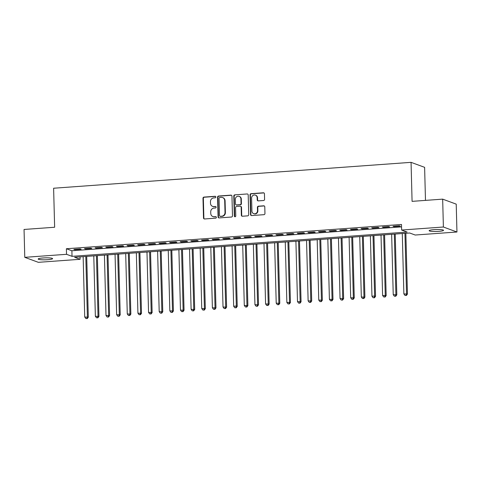 <?xml version="1.0" encoding="UTF-8"?>
<svg xmlns="http://www.w3.org/2000/svg" width="481" height="481" viewBox="0 0 481 481"><rect width="100%" height="100%" fill="white"/><g stroke="black" fill="none" stroke-linecap="round" stroke-linejoin="round"><path stroke-width="0.72" d="M215.849 197A0.776 0.728 -69.8 0 0 215.097 196.284L204.004 197.09A1.106 1.034 -69.8 0 0 202.988 198.262L203.505 217.953A1.106 1.034 -69.8 0 0 204.575 218.975L215.674 218.17A0.776 0.728 -69.8 0 0 215.921 216.678A0.776 0.728 -69.8 0 0 215.632 216.636L214.195 216.745A3.535 3.313 -69.8 0 1 210.762 213.486L210.72 211.844A3.535 3.313 -69.8 0 1 213.967 208.099L215.404 207.996A0.776 0.728 -69.8 0 0 215.65 206.505A0.776 0.728 -69.8 0 0 215.368 206.463L213.931 206.565A3.535 3.313 -69.8 0 1 210.498 203.307L210.456 201.665A3.535 3.313 -69.8 0 1 213.702 197.919L215.139 197.817A0.776 0.728 -69.8 0 0 215.849 197M215.56 196.422A0.776 0.728 -69.8 0 0 215.464 196.422L204.371 197.222A1.106 1.034 -69.8 0 0 203.355 198.394L203.872 218.091A1.106 1.034 -69.8 0 0 204.359 218.963M216.089 216.775A0.776 0.728 -69.8 0 0 215.999 216.775L214.195 216.745M215.825 206.596A0.776 0.728 -69.8 0 0 215.735 206.596L213.931 206.565M438.684 231.373A7.203 0.974 -1.5 0 1 429.142 230.7A7.203 0.974 -1.5 0 1 433.994 229.647A7.203 0.974 -1.5 0 1 443.542 230.321A7.203 0.974 -1.5 0 1 438.684 231.373M47.733 259.692A7.203 0.974 -1.5 0 1 38.185 259.012A7.203 0.974 -1.5 0 1 43.043 257.966A7.203 0.974 -1.5 0 1 52.591 258.64A7.203 0.974 -1.5 0 1 47.733 259.692M263.57 200.505A1.106 1.034 -69.8 0 0 264.586 199.332L264.442 193.807A1.106 1.034 -69.8 0 0 263.366 192.791L251.046 193.681A1.106 1.034 -69.8 0 0 250.03 194.853L250.547 214.55A1.106 1.034 -69.8 0 0 251.617 215.566L263.943 214.676A1.106 1.034 -69.8 0 0 264.953 213.504L264.778 206.83A1.106 1.034 -69.8 0 0 263.708 205.814L258.435 206.193A1.106 1.034 -69.8 0 0 257.419 207.365L257.503 210.672A2.958 2.772 -69.8 0 1 253.691 213.648A2.958 2.772 -69.8 0 1 251.918 211.075L251.581 198.112A2.958 2.772 -69.8 0 1 255.393 195.136A2.958 2.772 -69.8 0 1 257.167 197.709L257.221 199.868A1.106 1.034 -69.8 0 0 258.297 200.884L263.57 200.505M24.778 257.335L24.05 229.461L54.636 227.248L53.613 188.233L411.057 162.344L412.079 201.359L442.664 199.14L443.392 227.014L456.95 232.004L415.193 235.029L409.698 233.002L74.597 257.275L80.093 259.301L38.336 262.325L24.778 257.335L66.534 254.311L72.03 256.331L407.13 232.058L401.635 230.038L443.392 227.014M401.635 230.038L401.491 224.465L66.39 248.737L66.534 254.311M231.962 196.158A1.106 1.034 -69.8 0 0 230.892 195.142L218.572 196.032A1.106 1.034 -69.8 0 0 217.556 197.204L218.073 216.901A1.106 1.034 -69.8 0 0 219.144 217.917L231.463 217.027A1.106 1.034 -69.8 0 0 232.479 215.855L231.962 196.158M234.806 194.859L247.132 193.963A1.106 1.034 -69.8 0 1 248.202 194.985L248.719 214.682A1.106 1.034 -69.8 0 1 247.703 215.849L242.43 216.234A1.106 1.034 -69.8 0 1 241.354 215.211L241.149 207.227A1.106 1.034 -69.8 0 0 240.073 206.205L236.574 206.463A1.106 1.034 -69.8 0 0 235.564 207.63L235.78 215.945A0.776 0.728 -69.8 0 1 234.782 216.727A0.776 0.728 -69.8 0 1 234.319 216.053L233.79 196.026A1.106 1.034 -69.8 0 1 234.806 194.859L247.132 193.963M80.213 248.905L73.833 249.368L74.747 249.705L81.133 249.242L80.213 248.905M90.855 248.136L84.47 248.593L85.39 248.936L91.769 248.473L90.855 248.136M101.491 247.36L95.112 247.823L96.026 248.16L102.405 247.697L101.491 247.36M112.127 246.591L105.748 247.054L106.662 247.39L113.047 246.927L112.127 246.591M122.769 245.821L116.384 246.284L117.304 246.621L123.683 246.158L122.769 245.821M133.405 245.051L127.026 245.514L127.94 245.851L134.325 245.388L133.405 245.051M144.041 244.282L137.662 244.745L138.576 245.082L144.961 244.619L144.041 244.282M154.684 243.512L148.298 243.969L149.218 244.312L155.597 243.849L154.684 243.512M165.32 242.737L158.94 243.2L159.854 243.536L166.24 243.079L165.32 242.737M175.962 241.967L169.577 242.43L170.49 242.767L176.876 242.304L175.962 241.967M186.598 241.197L180.213 241.66L181.133 241.997L187.512 241.534L186.598 241.197M197.234 240.428L190.855 240.891L191.769 241.228L198.154 240.765L197.234 240.428M207.876 239.658L201.491 240.121L202.405 240.458L208.79 239.995L207.876 239.658M218.512 238.889L212.127 239.352L213.047 239.688L219.426 239.225L218.512 238.889M229.148 238.113L222.769 238.576L223.683 238.913L230.068 238.456L229.148 238.113M239.791 237.343L233.405 237.806L234.319 238.143L240.704 237.68L239.791 237.343M250.427 236.574L244.041 237.037L244.961 237.373L251.341 236.911L250.427 236.574M261.063 235.804L254.683 236.267L255.597 236.604L261.983 236.141L261.063 235.804M271.705 235.035L265.32 235.498L266.233 235.834L272.619 235.371L271.705 235.035M282.341 234.265L275.956 234.728L276.876 235.065L283.255 234.602L282.341 234.265M292.977 233.495L286.598 233.952L287.512 234.295L293.897 233.832L292.977 233.495M303.619 232.72L297.234 233.183L298.148 233.519L304.533 233.057L303.619 232.72M314.255 231.95L307.87 232.413L308.79 232.75L315.169 232.287L314.255 231.95M324.891 231.181L318.512 231.644L319.426 231.98L325.811 231.517L324.891 231.181M335.534 230.411L329.148 230.874L330.062 231.211L336.447 230.748L335.534 230.411M346.17 229.641L339.784 230.104L340.704 230.441L347.084 229.978L346.17 229.641M356.806 228.872L350.427 229.335L351.34 229.671L357.726 229.209L356.806 228.872M367.448 228.096L361.063 228.559L361.977 228.896L368.362 228.439L367.448 228.096M378.084 227.327L371.699 227.79L372.619 228.126L378.998 227.663L378.084 227.327M388.72 226.557L382.341 227.02L383.255 227.357L389.64 226.894L388.72 226.557M66.39 248.737L71.885 250.757L401.551 226.882M393.891 226.587L400.276 226.124L399.362 225.787L392.977 226.25L393.891 226.587L393.885 226.184M425.481 200.385L424.615 167.334L411.057 162.344M442.664 199.14L456.222 204.136L456.95 232.004M80.032 256.884L80.093 259.301M71.885 250.757L72.03 256.331M74.747 249.705L74.735 249.302M85.39 248.936L85.377 248.533M96.026 248.16L96.014 247.757M106.662 247.39L106.65 246.987M117.304 246.621L117.292 246.218M127.94 245.851L127.928 245.448M138.576 245.082L138.564 244.679M149.218 244.312L149.206 243.909M159.854 243.536L159.842 243.133M170.49 242.767L170.484 242.364M181.133 241.997L181.121 241.594M191.769 241.228L191.757 240.825M202.405 240.458L202.399 240.055M213.047 239.688L213.035 239.285M223.683 238.913L223.671 238.51M234.319 238.143L234.313 237.74M244.961 237.373L244.949 236.971M255.597 236.604L255.585 236.201M266.233 235.834L266.227 235.431M276.876 235.065L276.864 234.662M287.512 234.295L287.5 233.892M298.148 233.519L298.142 233.117M308.79 232.75L308.778 232.347M319.426 231.98L319.414 231.577M330.062 231.211L330.056 230.808M340.704 230.441L340.692 230.038M351.34 229.671L351.328 229.269M361.977 228.896L361.971 228.493M372.619 228.126L372.607 227.723M383.255 227.357L383.243 226.954M212.614 206.385L212.981 206.517A3.535 3.313 -69.8 0 0 214.298 206.704M212.885 216.558L213.251 216.697A3.535 3.313 -69.8 0 0 214.562 216.877M231.481 195.286A1.106 1.034 -69.8 0 0 231.259 195.274L218.939 196.17A1.106 1.034 -69.8 0 0 217.923 197.342L218.44 217.033A1.106 1.034 -69.8 0 0 218.921 217.911M219.757 197.481A0.776 0.728 -69.8 0 0 219.047 198.304L219.498 215.59A0.776 0.728 -69.8 0 0 220.25 216.306L221.765 216.191A3.535 3.313 -69.8 0 0 225.018 212.452L224.705 200.631A3.535 3.313 -69.8 0 0 221.272 197.372L219.757 197.481M219.967 216.264L220.334 216.396A0.776 0.728 -69.8 0 0 220.617 216.438L220.25 216.306M222.589 197.559L222.956 197.691A3.535 3.313 -69.8 0 1 225.072 200.769L225.385 212.584A3.535 3.313 -69.8 0 1 222.132 216.33L220.617 216.438M240.488 206.265L240.849 206.397A1.106 1.034 -69.8 0 1 241.516 207.359L241.721 215.35A1.106 1.034 -69.8 0 0 242.208 216.222M235.173 194.991A1.106 1.034 -69.8 0 0 234.157 196.164L234.686 216.185A0.776 0.728 -69.8 0 0 234.975 216.769M240.933 198.936A2.958 2.772 -69.8 0 0 239.159 196.368A2.958 2.772 -69.8 0 0 235.341 199.344L235.462 203.908A1.106 1.034 -69.8 0 0 236.538 204.93L240.037 204.678A1.106 1.034 -69.8 0 0 241.047 203.505L240.933 198.936L241.3 199.074A2.958 2.772 -69.8 0 0 239.526 196.501L239.159 196.368M236.129 204.87L236.496 205.008A1.106 1.034 -69.8 0 0 236.905 205.062L236.538 204.93M241.3 199.074L241.414 203.643A1.106 1.034 -69.8 0 1 240.404 204.81L236.905 205.062M255.393 195.136L255.76 195.268A2.958 2.772 -69.8 0 1 257.533 197.841L257.588 200A1.106 1.034 -69.8 0 0 258.075 200.878M253.691 213.648L254.058 213.786A2.958 2.772 -69.8 0 0 257.87 210.81L257.503 210.672M264.297 205.952A1.106 1.034 -69.8 0 0 264.075 205.946L258.802 206.325A1.106 1.034 -69.8 0 0 257.786 207.497L257.87 210.81M263.955 192.935A1.106 1.034 -69.8 0 0 263.732 192.923L251.413 193.819A1.106 1.034 -69.8 0 0 250.397 194.985L250.914 214.682A1.106 1.034 -69.8 0 0 251.401 215.56M83.147 256.656L84.728 317.033L88.306 317.177L86.712 256.397M86.905 318.446L85.84 318.524L87.271 318.584L86.905 318.446L87.386 316.841L85.804 256.463M85.84 318.524L84.728 317.033M88.306 317.177L87.271 318.584M93.783 255.886L95.364 316.264L98.942 316.408L97.348 255.627M97.541 317.676L96.477 317.755L97.908 317.809L97.541 317.676L98.028 316.071L96.447 255.694M96.477 317.755L95.364 316.264M98.942 316.408L97.908 317.809M104.425 255.116L106.006 315.488L109.578 315.632L107.991 254.858M108.177 316.907L107.113 316.985L108.544 317.039L108.177 316.907L108.664 315.295L107.083 254.924M107.113 316.985L106.006 315.488M109.578 315.632L108.544 317.039M115.061 254.347L116.642 314.718L120.22 314.863L118.627 254.088M118.819 316.137L117.755 316.209L119.186 316.27L118.819 316.137L119.3 314.526L117.719 254.154M117.755 316.209L116.642 314.718M120.22 314.863L119.186 316.27M125.697 253.577L127.279 313.949L130.856 314.093L129.263 253.319M129.455 315.368L128.391 315.44L129.822 315.5L129.455 315.368L129.942 313.756L128.361 253.385M128.391 315.44L127.279 313.949M130.856 314.093L129.822 315.5M136.339 252.802L137.921 313.179L141.492 313.323L139.905 252.543M140.091 314.592L139.027 314.67L140.458 314.73L140.091 314.592L140.578 312.987L138.997 252.609M139.027 314.67L137.921 313.179M141.492 313.323L140.458 314.73M146.976 252.032L148.557 312.409L152.134 312.554L150.541 251.773M150.733 313.822L149.669 313.901L151.1 313.961L150.733 313.822L151.214 312.217L149.633 251.84M149.669 313.901L148.557 312.409M152.134 312.554L151.1 313.961M157.612 251.262L159.193 311.64L162.77 311.784L161.177 251.004M161.369 313.053L160.305 313.131L161.736 313.185L161.369 313.053L161.856 311.447L160.275 251.07M160.305 313.131L159.193 311.64M162.77 311.784L161.736 313.185M168.254 250.493L169.835 310.864L173.407 311.009L171.819 250.234M172.006 312.283L170.941 312.361L172.372 312.416L172.006 312.283L172.493 310.672L170.911 250.3M170.941 312.361L169.835 310.864M173.407 311.009L172.372 312.416M178.89 249.723L180.471 310.095L184.049 310.239L182.455 249.465M182.648 311.514L181.584 311.592L183.014 311.646L182.648 311.514L183.129 309.902L181.547 249.531M181.584 311.592L180.471 310.095M184.049 310.239L183.014 311.646M189.526 248.954L191.107 309.325L194.685 309.469L193.091 248.695M193.284 310.744L192.22 310.816L193.651 310.876L193.284 310.744L193.771 309.133L192.19 248.761M192.22 310.816L191.107 309.325M194.685 309.469L193.651 310.876M200.168 248.178L201.749 308.555L205.321 308.7L203.734 247.925M203.92 309.968L202.856 310.047L204.287 310.107L203.92 309.968L204.407 308.363L202.826 247.986M202.856 310.047L201.749 308.555M205.321 308.7L204.287 310.107M210.804 247.408L212.386 307.786L215.963 307.93L214.37 247.15M214.562 309.199L213.498 309.277L214.929 309.337L214.562 309.199L215.043 307.593L213.462 247.216M213.498 309.277L212.386 307.786M215.963 307.93L214.929 309.337M221.44 246.639L223.022 307.016L226.599 307.161L225.006 246.38M225.198 308.429L224.134 308.507L225.565 308.568L225.198 308.429L225.685 306.824L224.104 246.446M224.134 308.507L223.022 307.016M226.599 307.161L225.565 308.568M232.082 245.869L233.664 306.247L236.321 306.048L237.235 306.391L235.648 245.611M235.834 307.66L234.77 307.738L236.201 307.792L235.834 307.66L236.321 306.048L234.74 245.677M234.77 307.738L233.664 306.247M237.235 306.391L236.201 307.792M242.719 245.1L244.3 305.471L247.877 305.615L246.284 244.841M246.476 306.89L245.412 306.968L246.843 307.022L246.476 306.89L246.957 305.279L245.376 244.907M245.412 306.968L244.3 305.471M247.877 305.615L246.843 307.022M253.355 244.33L254.936 304.701L258.513 304.846L256.92 244.071M257.113 306.12L256.048 306.193L257.479 306.253L257.113 306.12L257.6 304.509L256.018 244.138M256.048 306.193L254.936 304.701M258.513 304.846L257.479 306.253M263.997 243.56L265.578 303.932L269.15 304.076L267.562 243.302M267.749 305.345L266.684 305.423L268.115 305.483L267.749 305.345L268.236 303.739L266.654 243.362M266.684 305.423L265.578 303.932M269.15 304.076L268.115 305.483M274.633 242.785L276.214 303.162L279.792 303.307L278.198 242.526M278.391 304.575L277.327 304.653L278.758 304.714L278.391 304.575L278.872 302.97L277.29 242.592M277.327 304.653L276.214 303.162M279.792 303.307L278.758 304.714M285.269 242.015L286.85 302.393L290.428 302.537L288.834 241.757M289.027 303.806L287.963 303.884L289.394 303.944L289.027 303.806L289.514 302.2L287.933 241.823M287.963 303.884L286.85 302.393M290.428 302.537L289.394 303.944M295.911 241.246L297.492 301.623L301.064 301.767L299.477 240.987M299.663 303.036L298.605 303.114L300.03 303.168L299.663 303.036L300.15 301.431L298.569 241.053M298.605 303.114L297.492 301.623M301.064 301.767L300.03 303.168M306.547 240.476L308.129 300.847L311.706 300.992L310.113 240.217M310.305 302.266L309.241 302.345L310.672 302.399L310.305 302.266L310.786 300.655L309.211 240.284M309.241 302.345L308.129 300.847M311.706 300.992L310.672 302.399M317.189 239.706L318.765 300.078L322.342 300.222L320.749 239.448M320.941 301.497L319.877 301.575L321.308 301.629L320.941 301.497L321.428 299.885L319.847 239.514M319.877 301.575L318.765 300.078M322.342 300.222L321.308 301.629M327.826 238.937L329.407 299.308L332.984 299.453L331.391 238.678M331.577 300.727L330.519 300.799L331.944 300.859L331.577 300.727L332.064 299.116L330.483 238.744M330.519 300.799L329.407 299.308M332.984 299.453L331.944 300.859M338.462 238.161L340.043 298.539L343.62 298.683L342.027 237.903M342.219 299.952L341.155 300.03L342.586 300.09L342.219 299.952L342.7 298.346L341.125 237.969M341.155 300.03L340.043 298.539M343.62 298.683L342.586 300.09M349.104 237.392L350.679 297.769L354.257 297.913L352.663 237.133M352.856 299.182L351.791 299.26L353.222 299.32L352.856 299.182L353.343 297.577L351.761 237.199M351.791 299.26L350.679 297.769M354.257 297.913L353.222 299.32M359.74 236.622L361.321 296.999L364.899 297.144L363.305 236.363M363.492 298.412L362.433 298.491L363.858 298.545L363.492 298.412L363.979 296.807L362.397 236.43M362.433 298.491L361.321 296.999M364.899 297.144L363.858 298.545M370.376 235.852L371.957 296.224L374.615 296.031L375.535 296.374L373.941 235.594M374.134 297.643L373.07 297.721L374.501 297.775L374.134 297.643L374.615 296.031L373.04 235.66M373.07 297.721L371.957 296.224M375.535 296.374L374.501 297.775M381.018 235.083L382.599 295.454L386.171 295.599L384.584 234.824M384.77 296.873L383.706 296.951L385.137 297.005L384.77 296.873L385.257 295.262L383.676 234.89M383.706 296.951L382.599 295.454M386.171 295.599L385.137 297.005M391.654 234.313L393.236 294.685L396.813 294.829L395.22 234.055M395.406 296.104L394.348 296.176L395.773 296.236L395.406 296.104L395.893 294.492L394.312 234.121M394.348 296.176L393.236 294.685M396.813 294.829L395.773 296.236M402.29 233.538L403.872 293.915L407.449 294.059L405.856 233.285M406.048 295.328L404.984 295.406L406.415 295.466L406.048 295.328L406.535 293.723L404.954 233.345M404.984 295.406L403.872 293.915M407.449 294.059L406.415 295.466M215.464 196.422L215.097 196.284M215.999 216.775L215.632 216.636M215.735 206.596L215.368 206.463M203.872 218.091L203.505 217.953M203.355 198.394L202.988 198.262M204.371 197.222L204.004 197.09M218.44 217.033L218.073 216.901M217.923 197.342L217.556 197.204M218.939 196.17L218.572 196.032M231.259 195.274L230.892 195.142M222.132 216.33L221.765 216.191M225.385 212.584L225.018 212.452M225.072 200.769L224.705 200.631M241.721 215.35L241.354 215.211M241.516 207.359L241.149 207.227M234.686 216.185L234.319 216.053M234.157 196.164L233.79 196.026M240.404 204.81L240.037 204.678M241.414 203.643L241.047 203.505M257.588 200L257.221 199.868M257.533 197.841L257.167 197.709M257.786 207.497L257.419 207.365M258.802 206.325L258.435 206.193M264.075 205.946L263.708 205.814M250.914 214.682L250.547 214.55M250.397 194.985L250.03 194.853M251.413 193.819L251.046 193.681M263.732 192.923L263.366 192.791"/></g></svg>
